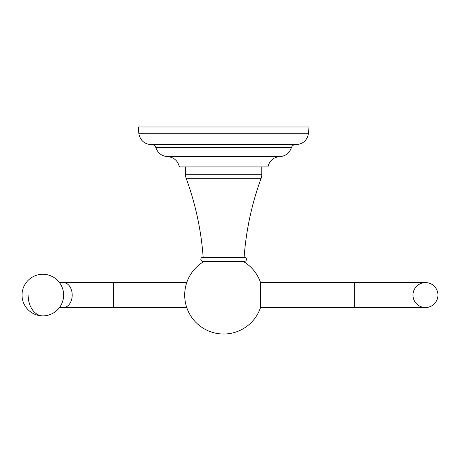 <?xml version="1.0" encoding="UTF-8"?>
<svg xmlns="http://www.w3.org/2000/svg" width="461" height="461" viewBox="0 0 461 461"><rect width="100%" height="100%" fill="white"/><g stroke="black" fill="none" stroke-linecap="round" stroke-linejoin="round"><path stroke-width="0.69" d="M279.804 156.619C273.402 157.247 269.443 160.687 267.916 166.934L179.369 166.934C177.842 160.687 173.878 157.247 167.481 156.619L279.804 156.619C285.601 156.123 289.456 153.138 291.381 147.653L155.904 147.653C155.23 145.757 153.888 144.748 151.876 144.633M308.478 133.281L309.026 126.988L138.26 126.988L138.807 133.281L308.478 133.281C307.268 140.259 303.136 144.051 296.071 144.645L151.208 144.645C144.149 144.051 140.017 140.259 138.807 133.281M185.529 166.934L185.529 174.731A10.384 10.384 -90 0 0 186.163 178.303A291.606 291.606 0 0 1 203.168 257.261A2.063 2.063 0 0 0 200.84 259.324A2.063 2.063 0 0 0 203.168 261.375L203.168 261.94A38.943 38.943 0 0 0 223.643 334.012A38.943 38.943 0 0 0 260.402 307.913L260.402 282.218A38.943 38.943 0 0 0 244.117 261.94L203.168 261.94M261.756 166.934L261.756 174.731L185.529 174.731M203.168 261.393L244.382 261.393A2.063 2.063 0 0 1 244.117 261.375L244.382 261.393A2.063 2.063 0 0 0 246.445 259.324A2.063 2.063 0 0 0 244.382 257.261L244.382 257.261A2.063 2.063 0 0 0 244.117 257.278A291.606 291.606 0 0 1 261.122 178.303A10.384 10.384 90 0 0 261.756 174.731M244.117 261.393L244.117 261.94M437.95 295.069A12.482 12.482 0 0 1 425.468 307.55A12.482 12.482 0 0 1 412.987 295.069A12.482 12.482 0 0 1 425.468 282.581A12.482 12.482 0 0 1 437.95 295.069A12.482 12.482 0 0 1 425.468 307.55A12.482 12.482 0 0 1 412.987 295.069A12.482 12.482 0 0 1 425.468 282.581A12.482 12.482 0 0 1 437.95 295.069A12.482 12.482 0 0 1 425.468 307.55L354.728 307.55L354.728 282.581L425.468 282.581A12.482 12.482 0 0 1 437.95 295.069M261.122 178.303L186.163 178.303M186.757 307.55L113.394 307.55L113.394 282.581L186.757 282.581M113.394 307.55L63.376 307.55A12.482 8.828 -90 0 0 72.198 295.069A12.482 8.828 -90 0 0 63.376 282.581L113.394 282.581M42.838 315.871A20.803 20.803 0 0 0 63.641 295.069A20.803 20.803 0 0 0 42.838 274.26A20.803 20.803 0 0 0 22.03 295.069A20.803 20.803 0 0 0 42.838 315.871A20.803 14.712 -90 0 1 28.127 295.069M291.381 147.653C292.055 145.757 293.398 144.748 295.409 144.633M167.481 156.619C161.684 156.123 157.829 153.138 155.904 147.653M244.382 257.261L202.903 257.261M260.402 282.581L354.728 282.581M260.402 307.55L354.728 307.55M63.376 282.581L59.481 282.581M63.376 307.55L59.481 307.55"/></g></svg>
